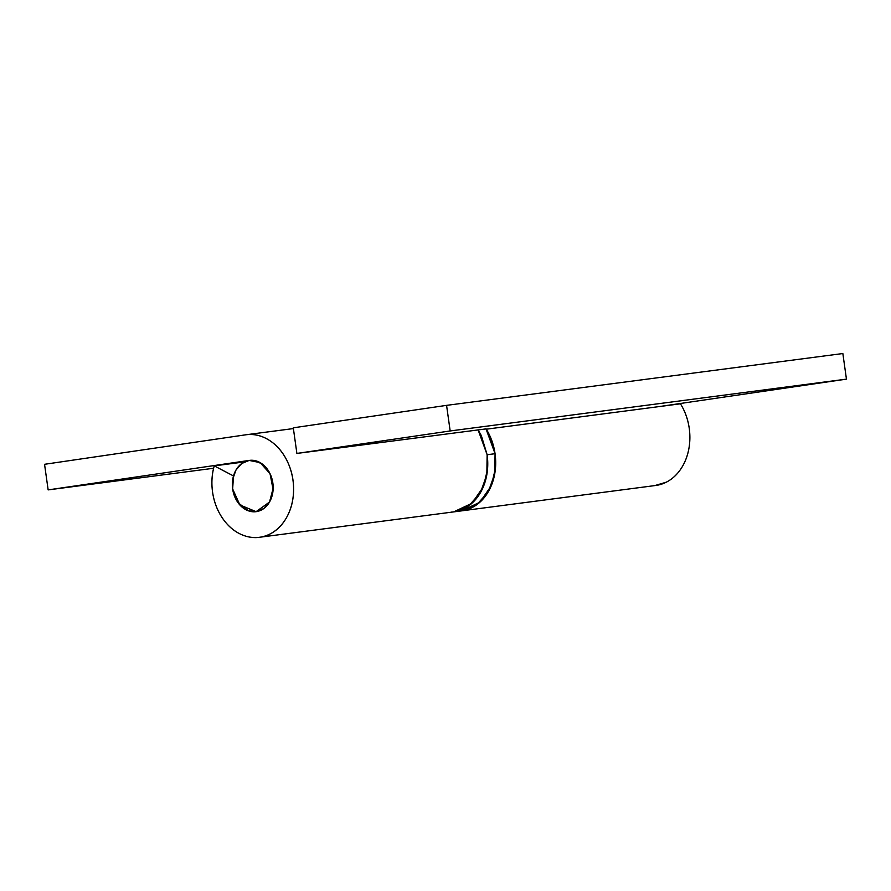 <?xml version="1.0" encoding="UTF-8"?>
<svg xmlns="http://www.w3.org/2000/svg" width="891" height="891" viewBox="0 0 891 891"><rect width="100%" height="100%" fill="white"/><g stroke="black" fill="none" stroke-linecap="round" stroke-linejoin="round"><path stroke-width="1.34" d="M245.56 434.83L44.55 464.3L48.147 489.894L213.606 468.254L48.147 489.894L249.157 460.424L257.12 461.248L264.427 465.837L269.951 473.5L272.858 483.078L272.702 493.102L269.516 502.045L263.769 508.549L256.352 511.623L248.389 510.799L241.082 506.211L235.558 498.548L232.651 488.97A25.85 20.315 82.6 0 1 249.346 460.402A25.85 20.315 82.6 0 1 272.858 483.078A25.85 20.315 82.6 0 1 256.163 511.646A25.85 20.315 82.6 0 1 232.651 488.97L232.807 478.946L235.992 470.002L241.739 463.498L249.157 460.424L260.105 462.607L270.051 473.7L273.114 489.66L269.516 502.045L256.107 511.657L239.879 504.963L232.651 488.97L238.042 502.691L248.389 510.799C252.42 512.236 256.363 512.147 260.205 510.554C264.048 508.961 267.155 506.121 269.516 502.045L273.169 488.123L269.951 473.5L260.929 463.097C257.143 460.725 253.222 459.834 249.157 460.424L48.147 489.894L44.55 464.3L245.56 434.83A51.7 40.63 82.6 0 1 293.139 481.496A51.7 40.63 82.6 0 1 257.8 537.462A51.7 40.63 82.6 0 1 212.548 491.921A51.7 40.63 82.6 0 1 214.241 465.87L244.312 461.939L214.241 465.87L233.498 475.95L232.651 488.97L233.498 475.95L214.241 465.87C211.846 474.224 211.29 482.9 212.548 491.921C214.007 502.268 217.604 511.423 223.329 519.364C229.054 527.316 235.948 532.718 244.023 535.58C252.086 538.442 259.96 538.275 267.656 535.09C275.341 531.894 281.545 526.225 286.267 518.061C290.989 509.897 293.429 500.619 293.585 490.228C293.752 479.848 291.602 470.092 287.147 460.981C282.692 451.882 276.678 444.943 269.104 440.176C261.542 435.421 253.69 433.639 245.56 434.83L246.54 434.697M451.169 512.125A51.7 40.63 -97.4 0 0 487.132 454.744L481.318 435.599L478.044 429.74L487.132 454.744L495.062 453.697A51.7 40.63 82.6 0 1 461.059 510.922M655.743 485.472L461.56 510.866L479.848 502.246L491.253 485.818L495.463 468.376L495.062 453.697L494.75 473.745L488.379 491.632L476.897 504.64L461.449 510.877L476.897 504.64L488.379 491.632L494.75 473.745L495.062 453.697A51.7 40.63 -97.4 0 0 486.263 429.195A51.7 40.63 82.6 0 1 495.062 453.697L487.132 454.744L486.831 474.78L480.449 492.667L468.967 505.676L454.132 511.824L468.967 505.676L480.449 492.667L486.831 474.78L487.132 454.744L481.318 435.599L478.044 429.74M486.274 429.195L680.446 403.801C684.5 410.261 687.262 417.422 688.743 425.297C690.224 433.171 690.269 440.945 688.888 448.619C687.496 456.292 684.811 463.086 680.835 468.978C676.859 474.881 672.003 479.291 666.256 482.198L654.774 485.595A51.7 40.63 -97.4 0 0 687.139 455.724A51.7 40.63 -97.4 0 0 680.446 403.801L486.453 429.172M293.295 427.825L446.569 405.36L842.853 353.538L446.569 405.36L450.167 430.954L296.892 453.43L486.074 428.894L296.892 453.43L293.295 427.825L446.569 405.36L450.167 430.954L296.892 453.43L293.295 427.825M659.83 406.496L846.45 379.132L450.167 430.954L846.45 379.132L842.853 353.538L846.45 379.132L659.83 406.496M485.963 428.705L489.248 434.563L495.062 453.697L485.951 428.705M487.132 454.744L487.533 469.412L483.323 486.854L471.918 503.281L453.642 511.902L260.918 537.095M246.05 434.763L293.406 428.571M256.842 511.557L256.151 511.657L256.842 511.557M461.56 510.866L453.642 511.902"/></g></svg>
